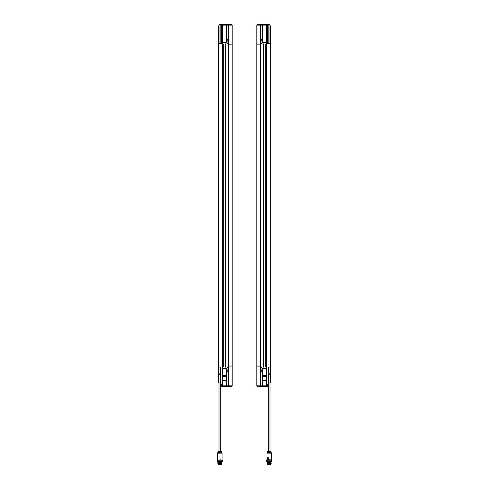 <?xml version="1.0" encoding="UTF-8"?>
<svg xmlns="http://www.w3.org/2000/svg" width="489" height="489" viewBox="0 0 489 489"><rect width="100%" height="100%" fill="white"/><g stroke="black" fill="none" stroke-linecap="round" stroke-linejoin="round"><path stroke-width="0.73" d="M262.862 375.998L262.862 376.328L266.377 376.328L266.377 375.998L262.862 375.998L262.862 368.04L263.522 366.567L262.837 368.04L262.837 385.815L262.196 385.815L262.116 368.07L262.141 385.9M260.606 366.616L260.594 385.815L260.594 366.127L262.067 368.076L261.646 371.64L262.086 372.276L262.147 386.499L260.655 386.499L262.147 386.499M256.927 386.102L257.526 386.499L260.655 386.499M257.526 386.499L256.841 385.815L257.526 386.499L256.841 385.815L256.841 366.078L260.594 366.127M262.116 368.07L260.637 366.561L260.637 365.986L256.841 365.986L256.841 44.964L260.637 44.964L260.631 44.389L260.637 44.964M260.6 366.536L262.128 368.064M262.202 386.499L262.837 386.499L262.862 380.424L266.377 380.424L266.377 380.087L262.862 380.087L262.862 380.424M266.401 24.45L266.401 42.91L262.856 42.91L262.837 24.45L267.098 24.45L266.749 25.135L266.762 44.964L270.515 44.964L270.515 43.912L270.515 365.986L266.762 365.986L266.749 385.815L267.783 386.499L262.837 386.499M262.141 25.135L260.606 25.135L260.655 24.45L257.526 24.45L256.841 25.135L256.841 44.872L260.515 44.878L262.067 42.873L261.646 39.309L262.086 38.674L262.147 24.45L260.655 24.45L262.147 24.45L262.196 25.049L262.073 43.008L262.208 24.499L262.202 25.135L262.837 25.135L262.837 42.91L263.418 44.964L265.716 44.964L265.716 365.986L263.528 365.986L263.528 44.964M257.526 24.45L256.841 25.135L256.866 44.872L256.841 25.128M260.606 44.334L260.655 24.45M268.339 43.276L269.8 43.289A2.561 2.561 0 0 0 269.58 43.234L268.559 43.221A2.561 2.561 0 0 0 268.339 43.276L268.247 43.894M267.098 24.45L268.125 24.45L268.125 43.894L268.125 24.45L269.665 24.45L270.515 26.516L270.515 43.912L267.098 43.888L267.098 24.872L266.749 25.135L266.762 385.815L267.783 386.292L268.119 383.388M268.125 24.45L268.125 25.135L268.125 24.45M262.862 24.45L262.868 25.135L266.371 25.135L266.377 42.702L262.862 42.702M266.377 24.45L266.371 25.135L266.749 25.135M266.371 42.91L265.723 44.383L266.377 42.702M265.729 44.383L265.716 365.986L266.401 368.04L266.377 386.499M263.418 44.964L263.522 44.383M263.43 44.206L262.856 42.91M262.837 24.45L262.208 24.499M268.21 383.254L268.21 367.043L270.49 367.025L270.49 365.986L270.515 366.732M263.528 365.986L263.43 366.744M262.19 24.45L262.183 25.049M260.606 44.964L260.606 365.986L260.594 44.964M270.49 43.912L270.49 365.986L266.762 365.986L266.749 44.964M262.868 368.04L266.383 368.04L266.377 375.998M266.377 380.424L266.371 385.815L262.868 385.815L262.862 386.499M262.862 380.087L262.862 376.328M266.377 376.328L266.377 380.087M263.522 366.567L263.418 365.986M260.337 366.279L260.637 366.561L260.631 365.986M266.371 368.04L265.729 366.567M267.783 385.68L267.783 383.944M266.762 385.815L266.401 385.815L266.401 386.499M268.278 367.043C269.983 367.031 269.983 367.031 268.278 367.043C269.983 367.031 269.983 367.031 268.278 367.043L268.29 367.043C269.983 367.031 269.983 367.031 268.278 367.043C269.983 367.031 269.983 367.031 268.278 367.043L268.308 367.043M270.448 375.436L269.751 374.996L269.751 373.712L270.454 373.162L270.454 367.043L268.742 367.043M221.56 464.208L221.664 463.865L218.754 463.865M220.796 463.865L217.935 463.865L217.825 463.071L221.706 462.728L217.825 463.071M221.664 464.104L218.039 463.865M218.039 464.483L221.664 464.208L218.039 464.208L218.106 464.55M218.62 464.55L221.083 464.55L218.62 464.55M218.968 462.154L221.664 462.154L221.664 461.744M219.848 461.744L222.33 461.573L217.373 461.573L219.848 461.744M222.33 460.21L217.373 460.21L222.33 460.21L222.33 461.573M218.614 374.751L218.907 375.295M218.228 460.039L220.649 459.868M218.907 373.523L218.907 375.185M218.552 373.272L219.249 373.712L219.249 374.996L218.552 375.436M218.662 375.399L218.546 382.93L218.491 375.546L219.127 374.977L219.121 373.724L218.491 373.162L218.491 367.043L218.546 373.162L219.249 373.712L219.151 375.094L218.662 375.399M218.546 382.93L219.848 382.942C220.863 382.936 220.863 382.936 219.848 382.942L220.79 382.936M220.79 383.254L221.217 383.92L220.79 383.254L220.79 367.043L218.546 367.043M218.491 373.021L218.491 375.686L218.491 373.021M221.217 451.316L218.479 451.316L221.217 451.316L221.975 452.71L217.727 452.71L217.629 453.144L222.073 453.144L222.073 459.801M218.039 461.744L217.935 462.154L220.765 462.154C224.689 462.239 217.501 462.319 217.856 462.398C219.115 462.478 224.628 462.557 220.111 462.637C215.478 462.716 219.329 462.796 221.688 462.875C223.21 462.955 215.386 463.034 218.485 463.12L221.211 463.291L218.485 463.462C222.03 463.529 222.593 463.596 220.166 463.664C217.061 463.731 217.232 463.798 220.686 463.865M218.601 463.291C223.883 463.383 220.502 463.48 218.015 463.578C218.931 463.676 224.793 463.768 219.035 463.865L221.706 463.755L221.706 463.071L217.996 463.242M219.035 462.154L221.817 462.16M221.706 462.735L221.706 462.386L217.825 462.728M226.804 385.9L226.927 367.942L226.798 386.499L226.859 385.815L226.853 386.499L228.345 386.499L226.853 386.499L226.859 385.815L228.394 385.815L228.345 386.499L231.474 386.499L232.159 385.815L232.159 384.317M226.859 385.815L226.914 372.276L227.354 371.64L226.933 368.076L228.394 366.616L228.345 386.499M228.4 366.536L226.933 367.948L228.369 366.561L228.363 365.986L228.369 366.561L228.663 366.279M226.859 25.049L226.872 42.885L228.363 44.389L228.394 44.964L228.394 365.986L232.159 365.986L232.159 44.964L228.394 44.964L228.363 365.986M228.406 366.127L228.406 385.815L232.134 385.815L231.474 386.499L232.134 385.815L232.159 366.078L228.485 366.072L228.394 366.616M225.472 44.964L225.472 365.986L223.284 365.986L223.284 44.964L225.582 44.964L226.144 42.91L222.623 42.702L222.623 24.45L226.138 24.45L226.138 42.702M225.582 365.986L225.57 366.744L225.472 365.986M225.57 366.744L226.162 368.04L226.162 385.815L222.629 385.815L222.623 380.424L226.138 380.424L226.138 375.998L222.623 375.998L222.623 380.424M225.57 44.206L226.162 42.91L226.162 25.135L222.599 25.135L222.623 24.45M226.798 386.499L221.217 386.499L222.25 385.815L222.25 365.986L218.51 365.986L218.485 367.025L218.485 365.986L218.485 367.025L220.79 367.043M226.162 386.499L226.162 385.815L226.798 385.815M228.394 44.334L228.406 25.135L228.406 44.823L226.933 42.873L227.354 39.309L226.914 38.674L226.853 24.45L228.345 24.45L228.406 25.135L228.345 24.45L226.853 24.45M228.406 44.823L232.159 44.872L232.134 25.135L231.474 24.45L232.159 25.135L232.159 44.872M231.474 24.45L232.159 25.135L231.474 24.45L228.345 24.45M226.138 24.45L226.798 24.45L226.884 42.879L228.4 44.413M218.485 44.322L218.485 44.964L222.238 44.964L222.238 25.135L221.902 24.45L222.599 24.45M220.374 43.276L220.661 43.276A2.561 2.561 0 0 0 220.441 43.221L219.42 43.234A2.561 2.561 0 0 0 219.2 43.289L219.488 43.289M220.753 43.894L220.661 43.276L219.2 43.289L219.115 43.912M221.217 383.938L221.217 386.292L222.238 385.815L222.238 365.986L218.485 365.986L218.485 26.516L219.335 24.45L220.875 24.45L220.875 43.894L220.875 24.45L221.902 24.45M220.875 25.135L220.875 24.45L220.875 25.135M226.132 42.91L222.599 42.91L222.599 25.135L222.25 25.135L222.25 365.986L222.238 44.964M221.902 24.829L221.902 43.888L218.51 43.912L218.485 365.986M226.162 24.45L226.162 25.135L226.804 25.135M228.663 44.67L228.369 44.389L228.369 44.964M225.478 44.383L225.582 44.964M222.623 386.499L222.599 368.04L223.284 365.986L223.284 44.964L222.623 42.702M222.629 42.91L223.271 44.383M222.238 25.135L221.902 24.872M218.485 44.847L218.51 43.912M226.81 24.45L226.817 25.049M218.485 366.622L218.485 366.206M231.474 386.499L232.159 385.815L232.159 367.135M222.623 375.998L222.623 368.248L226.138 368.248L226.138 375.998M226.138 380.424L226.138 386.499M223.271 366.567L222.623 368.248M222.629 368.04L226.138 368.248M226.132 368.04L225.478 366.567M221.217 385.68L221.217 383.944M222.599 386.499L222.599 385.815L222.238 385.815M219.665 367.037L220.227 367.043M220.79 367.117L220.191 367.043M220.692 367.043L219.634 367.037M269.029 463.865L267.183 463.865L267.294 463.413L270.515 463.462C266.97 463.529 266.407 463.596 268.834 463.664C271.939 463.731 271.768 463.798 268.314 463.865L268.204 463.865M267.948 463.865L269.965 463.865C264.207 463.768 270.069 463.676 270.985 463.578C268.498 463.48 265.117 463.383 270.399 463.291L267.294 463.413M270.961 464.483L267.336 464.483M270.38 464.55L267.917 464.55L270.38 464.55M266.841 461.744L271.627 461.573L266.841 461.744M271.627 460.21L266.67 460.21L271.627 460.21L271.627 461.573M267.171 458.052L268.033 458.052L267.538 459.605L267.122 458.12L268.076 458.15L267.648 459.611L267.104 458.144L267.556 459.611M268.082 458.052L267.611 459.636M270.435 374.433L270.386 374.751L270.435 374.433M270.386 374.128L270.448 374.122A1.369 1.369 0 0 0 270.148 373.474M269.152 459.868L270.772 460.039M267.783 451.316L270.674 451.42L267.624 451.42L267.025 452.71L266.927 459.801L268.351 459.868M267.11 458.095L267.086 457.71L268.32 457.71L268.29 459.801L267.086 459.801L267.11 458.156M267.116 457.753L268.265 457.753M270.093 375.185L270.093 373.523M270.454 367.043L270.509 373.162L269.873 373.73L269.879 374.977L270.509 375.546L270.509 382.93L270.454 375.546L269.751 374.996L269.751 373.712L270.448 373.272M268.21 382.936L269.152 382.942C268.137 382.936 268.137 382.936 269.152 382.942L270.454 382.93M268.534 382.936L268.534 367.043L268.461 382.936M267.025 452.71L271.273 452.71L270.674 451.42L270.001 451.316L270.001 382.936M270.521 451.316L267.783 451.316L270.521 451.316M268.296 382.936L268.296 451.316L270.001 451.316M271.175 463.755L271.175 463.419L270.515 463.462M269.965 462.154L267.489 462.16M271.004 462.215L267.294 462.386L271.065 462.154M267.294 462.728L271.004 462.557L267.122 462.563M271.175 463.071L267.122 462.906M267.183 462.16L268.235 462.154M262.141 385.815L256.841 385.815L257.037 386.298M260.594 44.823L260.594 25.135L256.866 25.135M269.8 43.289L268.21 43.435M269.922 43.454L269.922 43.851L268.21 43.833M266.371 42.506L262.868 42.506M267.611 24.45L267.611 43.888M269.029 24.45L269.029 43.228M265.808 44.206L265.82 44.964M265.723 44.383L265.729 44.964L265.723 44.383M265.802 44.964L265.802 365.986M265.82 365.986L265.808 366.744M263.443 365.986L263.443 44.964M256.866 385.815L256.866 366.078M266.377 376.035L262.862 376.035M262.862 380.381L266.377 380.381M262.868 375.705L266.371 375.705M266.371 380.711L262.868 380.711M266.371 368.443L262.868 368.443M262.862 368.248L266.377 368.248M256.866 44.964L256.866 365.986M218.662 375.356L218.662 374.929M218.662 373.779L218.662 373.351M220.539 382.936L220.539 367.043M220.466 382.936L220.466 367.043M217.727 452.71L218.326 451.42L221.376 451.42M225.557 44.964L225.557 365.986M232.134 365.986L232.134 44.964M226.859 25.135L232.134 25.135M220.79 43.435L219.078 43.454M220.79 43.833L219.078 43.851M222.629 42.506L226.132 42.506M221.389 43.888L221.389 24.45M219.971 43.228L219.971 24.45M223.18 44.964L223.192 44.206M223.192 366.744L223.18 365.986M223.198 365.986L223.198 44.964M232.159 385.821L231.963 386.298L232.134 385.815M226.138 376.035L222.623 376.035M222.623 380.381L226.138 380.381M226.132 375.705L222.629 375.705M222.623 380.087L226.138 380.087M226.138 376.328L222.623 376.328M222.629 380.711L226.132 380.711M222.629 368.443L226.132 368.443M223.277 366.567L223.271 365.986L223.277 366.567M267.789 459.636L268.216 458.175M267.269 457.985L268.131 457.985M266.927 459.801L267.086 457.71L268.32 457.71L268.32 459.801L270.772 459.868M266.927 453.144L271.371 453.144L271.371 459.801M270.338 373.351L270.338 373.779M270.338 374.929L270.338 375.356M270.515 43.943L270.515 44.322M270.515 43.912L270.515 44.847M270.515 366.622L270.515 366.206M217.373 460.21L217.373 461.573M218.552 374.122L218.907 373.413M217.629 453.144L217.629 459.801M222.073 453.144L221.975 452.71M220.704 451.316L220.704 382.936M218.999 451.316L218.999 382.936M218.485 43.943L218.485 44.964M267.336 461.744L267.336 462.154M270.961 461.744L270.961 462.154M266.67 460.21L266.67 461.573M270.148 375.234A1.369 1.369 0 0 0 270.448 374.586M271.371 453.144L271.273 452.71"/></g></svg>

